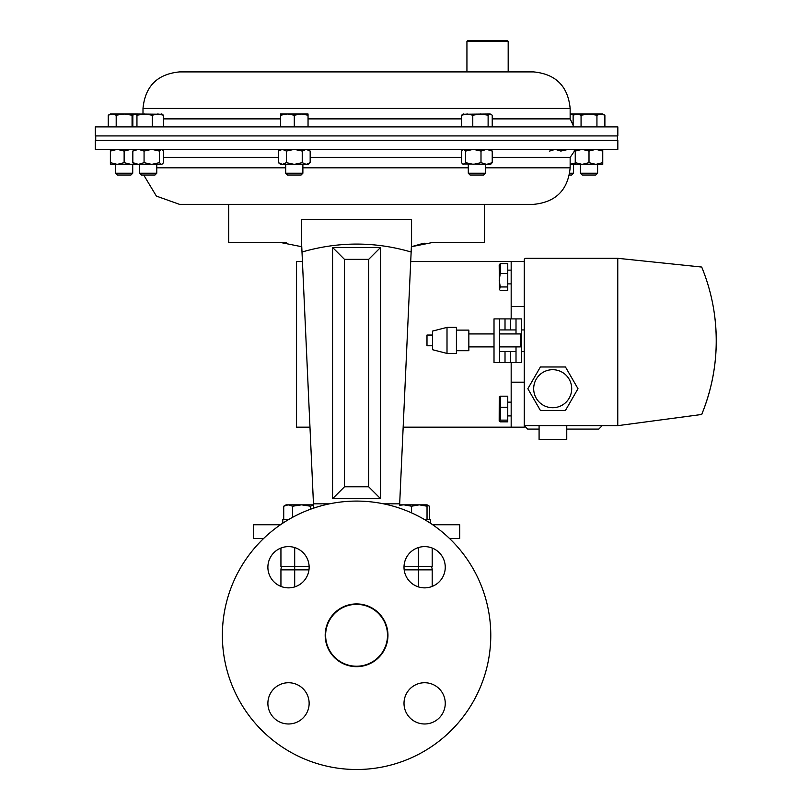 <?xml version="1.0" encoding="UTF-8"?>
<svg xmlns="http://www.w3.org/2000/svg" width="810" height="810" viewBox="0 0 810 810"><rect width="100%" height="100%" fill="white"/><g stroke="black" fill="none" stroke-linecap="round" stroke-linejoin="round"><path stroke-width="1.21" d="M280.938 548.046L280.938 566.544L294.688 566.544L294.688 569.845L280.938 569.845A6.601 6.601 0 0 1 281.829 566.544A6.601 6.601 0 0 0 280.938 569.845L280.938 586.42M418.446 586.906L418.446 569.845L432.196 569.845A6.601 6.601 0 0 0 431.315 566.544A6.601 6.601 0 0 1 432.196 569.845L432.196 586.42M429.421 519.574L429.421 506.209L427.032 505.146M411.571 506.209L419.296 504.832L427.032 506.209L427.032 504.832L403.846 504.832L411.571 506.209L411.571 512.882M427.032 519.574L427.032 506.209M399.613 505.268L403.846 504.832L399.634 504.832M404.018 566.544L432.196 566.544L432.196 548.046M294.688 547.56L294.688 566.544L309.126 566.544M110.383 162.648L110.383 164.369L117.258 164.369L110.383 162.648L110.383 151.065L117.258 149.354L124.132 151.065L131.007 149.354L133.994 149.698M162.405 163.974L163.509 162.648L163.509 151.065L162.405 149.739L161.453 149.354L159.398 151.065L151.733 149.354L144.069 151.065L138.449 149.354L132.84 151.065L132.84 162.648L138.449 164.369L117.258 164.369L124.132 162.648L124.132 151.065M133.994 164.025L131.007 164.369L124.132 162.648M110.383 149.354L110.383 151.065M569.43 175.031L571.738 175.031L573.561 173.219L573.561 164.369M569.744 173.219L573.561 173.219M570.149 114.807L574.685 113.987L570.149 113.987M492.227 151.065L486.608 149.354L480.998 151.065L480.998 162.648L486.608 164.369L490.637 164.369L492.227 162.648L492.227 151.065L490.637 149.354M492.227 162.648L486.608 164.369L462.652 163.974L461.548 162.648L461.548 151.065L462.652 149.739L463.603 149.354L465.659 151.065L473.334 149.354L480.998 151.065M480.998 162.648L473.334 164.369L465.659 162.648L465.659 151.065M465.659 162.648L463.603 164.369L462.652 163.974M597.598 173.219L580.416 173.219L582.228 175.031L595.785 175.031L597.598 173.219L597.598 164.369M604.888 126.907L604.888 115.212L600.919 113.987L596.94 115.212L596.94 126.907M581.064 126.907L581.064 115.212L589.002 113.987L596.94 115.212M573.126 126.907L573.126 115.212L577.095 113.987L581.064 115.212M604.888 115.212L602.751 113.987L575.252 113.987L573.126 115.212M156.765 173.219L139.583 173.219L141.396 175.031L154.953 175.031L156.765 173.219L156.765 164.369M136.951 126.907L136.951 115.212L144.615 113.987L152.28 115.212L157.899 113.987L163.509 115.212L161.453 113.987M152.28 126.907L152.28 115.212M132.84 126.907L132.84 115.212L134.895 113.987L136.951 115.212M134.419 113.987L124.132 113.987L132.07 115.212L133.66 114.443M163.509 126.907L163.509 115.212M162.405 114.261L134.895 113.987M144.069 162.648L138.449 164.369L151.733 164.369L144.069 162.648L144.069 151.065M159.398 162.648L161.453 164.369L151.733 164.369L159.398 162.648L159.398 151.065M132.84 151.065L134.419 149.354M132.84 162.648L134.419 164.369M132.729 173.219L115.536 173.219L117.359 175.031L130.906 175.031L132.729 173.219L132.729 164.369M108.257 115.212L112.225 113.987L116.195 115.212L124.132 113.987L110.383 113.987L108.257 115.212L108.257 126.907M116.195 126.907L116.195 115.212M132.07 126.907L132.07 115.212M499.203 397.042L500.276 396.181L507.759 396.181L507.759 421.848L500.276 421.848L499.183 421.048L499.254 396.859M499.203 420.987L500.276 420.127L500.276 396.181M507.759 420.127L500.276 420.127M507.759 407.298L500.276 407.298M499.517 351.591L516.01 351.591M521.508 351.591L524.262 351.591M499.517 329.933L516.01 329.933M521.508 329.933L524.262 329.933M552.693 407.714A19.005 19.005 0 0 0 571.698 388.709A19.005 19.005 0 0 0 552.693 369.694A19.005 19.005 0 0 0 533.679 388.709A19.005 19.005 0 0 0 552.693 407.714M566.757 425.655L566.757 439.405L539.085 439.405L539.085 425.655M524.262 260.03L524.262 425.655L617.767 425.655L701.703 414.477A193.884 193.884 0 0 0 701.703 267.047L617.767 258.309L525.984 258.309A1.721 1.721 0 0 0 524.262 260.03M577.996 388.709L565.461 366.991L540.381 366.991L527.847 388.709L540.381 410.417L565.461 410.417L577.996 388.709M598.782 429.087L602.225 425.655L598.782 429.087L566.757 429.087M539.085 429.087L527.705 429.087L524.262 425.655L527.705 429.087M714.501 314.675C718.996 349.059 714.734 382.33 701.703 414.477M617.767 258.309L617.767 425.655M524.262 425.655L524.262 427.164L511.171 427.164L511.171 382.188L524.262 382.188M302.434 261.559L296.551 261.559L296.551 427.164L309.977 427.164M403.167 427.164L511.171 427.164M410.71 261.559L511.171 261.559L511.171 318.897M511.171 362.627L511.171 382.188M511.171 306.534L524.262 306.534M511.171 261.559L524.262 261.559M499.426 289.474L499.183 264.981L500.276 263.584L500.276 273.527L499.203 280.24L500.276 286.953L499.426 289.474L500.276 290.436L507.759 290.436L507.759 286.953L500.276 286.953M500.276 263.584L507.759 263.584L507.759 286.953M507.759 273.527L500.276 273.527M494.009 318.897L494.009 362.627L499.517 362.627L499.517 318.897L494.009 318.897L505.015 318.897L505.015 329.933M516.01 346.882L516.01 362.627L521.508 362.627L521.508 318.897L516.01 318.897L516.01 333.933M510.513 329.933L510.513 318.897L521.508 318.897M516.01 362.627L499.517 362.627M510.513 318.897L505.015 318.897M432.489 345.769L426.992 345.769L426.992 335.046L432.489 335.046M447.009 327.382L432.489 331.108L432.489 349.697L447.009 353.423L456.415 353.423L456.415 327.382L447.009 327.382L447.009 353.423M456.415 330.115L468.848 330.115L468.848 350.69L456.415 350.69M499.517 333.933L520.415 333.933L520.415 346.882L499.517 346.882M280.483 524.738L253.439 524.738L253.439 538.488L263.615 538.488M484.451 204.353L484.451 242.575L432.186 242.575L411.379 246.726L411.146 252.021C374.979 241.431 338.6 241.431 301.998 252.021L301.563 242.575L301.755 246.726L280.959 242.575L228.693 242.575L228.693 204.353M424.744 243.213L422 243.709M421.888 243.739L411.379 246.726L411.571 242.575L411.146 252.021L411.379 246.726M301.563 242.575L301.563 219.307L411.571 219.307L411.571 242.575M286.71 242.97L280.959 242.575M449.52 538.488L459.695 538.488L459.695 524.738L432.651 524.738M309.298 504.832L313.51 504.832L313.48 504.114M380.578 498.697L380.578 247.445L332.566 247.445L332.566 498.697L380.578 498.697L368.671 486.79L368.671 259.352L344.473 259.352L344.473 486.79L368.671 486.79M383.596 503.84L399.674 503.84L411.146 252.021M313.662 508.133L301.998 252.021M301.563 219.307L411.571 219.307M332.566 498.697L344.473 486.79M380.578 247.445L368.671 259.352M332.566 247.445L344.473 259.352M602.751 149.354L602.751 164.369L570.149 164.369M602.751 151.065L595.876 149.354L589.002 151.065L582.127 149.354L575.252 151.065L575.252 149.354M602.751 162.648L595.876 164.369L589.002 162.648L589.002 151.065M589.002 162.648L582.127 164.369L575.252 162.648L575.252 151.065M575.252 162.648L575.252 164.369M508.184 41.32L466.935 41.32L467.765 40.5L507.364 40.5L508.184 41.32L508.184 71.908L533.618 71.908L179.516 71.908L469.699 71.908M130.309 126.907L95.307 126.907L95.307 135.928L617.827 135.928L617.827 126.907L130.309 126.907M302.879 173.219L285.697 173.219L287.509 175.031L301.067 175.031L302.879 173.219L302.879 164.369M285.697 173.219L285.697 164.369M294.293 115.212L301.168 113.987L308.043 115.212L308.043 113.987L287.418 113.987L294.293 115.212L294.293 126.907M308.043 126.907L308.043 115.212M280.543 115.212L287.418 113.987L280.543 113.987L280.543 126.907M310.169 162.648L306.2 164.369L308.043 164.369L310.169 162.648L310.169 151.065L306.2 149.354L302.231 151.065L294.293 149.354L286.355 151.065L286.355 162.648L294.293 164.369L306.646 164.339M306.2 164.369L302.231 162.648L294.293 164.369L280.543 164.369L278.407 162.648L278.407 151.065L282.376 149.354L286.355 151.065M302.231 162.648L302.231 151.065M286.355 162.648L282.376 164.369L278.407 162.648M143.714 175.031L156.381 196.091L179.516 204.353L533.618 204.353C555.802 202.186 567.982 190.016 570.149 167.832L570.149 157.383L575.252 149.901M95.307 149.354L617.827 149.354L617.827 140.332L95.307 140.332L95.307 149.354M575.252 150.69L574.29 150.346M568.529 149.354L560.854 151.065L555.245 149.354L549.625 151.065M575.252 163.023L570.149 164.278M485.484 173.219L468.291 173.219L470.114 175.031L483.661 175.031L485.484 173.219L485.484 164.369M488.116 126.907L488.116 115.212L490.171 113.987L492.227 115.212L492.227 126.907M472.777 126.907L472.777 115.212L480.441 113.987L488.116 115.212M461.548 126.907L461.548 115.212L467.167 113.987L472.777 115.212M463.603 113.987L461.548 115.212M490.171 113.987L462.652 114.261M325.721 632.914A30.942 30.942 0 0 1 358.951 604.452A30.942 30.942 0 0 1 387.413 637.672A30.942 30.942 0 0 1 354.193 666.144A30.942 30.942 0 0 1 325.721 632.914M424.632 587.857A20.625 20.625 0 0 1 404.008 567.233A20.625 20.625 0 0 1 424.632 546.608A20.625 20.625 0 0 1 445.257 567.233A20.625 20.625 0 0 1 424.632 587.857M288.512 587.857A20.625 20.625 0 0 1 267.887 567.233A20.625 20.625 0 0 1 288.512 546.608A20.625 20.625 0 0 1 309.136 567.233A20.625 20.625 0 0 1 288.512 587.857M288.512 723.978A20.625 20.625 0 0 1 267.887 703.353A20.625 20.625 0 0 1 288.512 682.729A20.625 20.625 0 0 1 309.136 703.353A20.625 20.625 0 0 1 288.512 723.978M424.632 723.978A20.625 20.625 0 0 1 404.008 703.353A20.625 20.625 0 0 1 424.632 682.729A20.625 20.625 0 0 1 445.257 703.353A20.625 20.625 0 0 1 424.632 723.978M356.572 666.671A31.377 31.377 0 0 1 325.195 635.293A31.377 31.377 0 0 1 356.572 603.916A31.377 31.377 0 0 1 387.95 635.293A31.377 31.377 0 0 1 356.572 666.671M356.572 501.086A134.207 134.207 0 0 1 490.779 635.293A134.207 134.207 0 0 1 356.572 769.5A134.207 134.207 0 0 1 222.365 635.293A134.207 134.207 0 0 1 356.572 501.086M282.781 523.189L282.781 519.574L288.603 519.574M283.723 519.574L283.723 506.209L288.188 504.832L292.643 506.209L301.563 504.832L310.493 506.209L313.521 504.984M292.643 517.296L292.643 506.209M310.493 509.247L310.493 506.209M313.51 504.832L286.112 504.832L283.723 506.209M424.531 519.574L430.353 519.574L430.353 523.189M404.17 569.845L418.446 569.845L418.446 547.56M308.964 569.845L294.688 569.845L294.688 586.906M510.513 362.627L510.513 351.591M505.015 351.591L505.015 362.627M313.47 503.84L329.538 503.84M142.995 113.987L142.995 108.429L570.149 108.429L570.149 118.878L492.227 118.878M461.548 118.878L308.043 118.878M280.543 118.878L163.509 118.878M163.509 157.383L278.407 157.383M310.169 157.383L461.548 157.383M492.227 157.383L570.149 157.383M156.765 167.832L285.697 167.832M302.879 167.832L468.291 167.832M485.484 167.832L570.149 167.832M427.032 504.832L429.421 506.209M580.416 173.219L580.416 164.369M139.583 173.219L139.583 164.369M115.536 173.219L115.536 164.369M511.171 402.145L507.759 402.145M511.171 415.894L507.759 415.894M511.171 270.135L507.759 270.135M511.171 283.885L507.759 283.885M468.848 346.882L494.009 346.882M468.848 333.933L494.009 333.933M95.722 140.332L95.722 135.928M617.422 140.332L617.422 135.928M570.149 118.878L573.126 125.125M142.995 108.429C145.162 86.245 157.332 74.074 179.516 71.908M570.149 108.429C567.982 86.245 555.802 74.074 533.618 71.908M466.935 41.32L466.935 71.908M280.543 149.354L278.407 151.065M308.043 149.354L310.169 151.065M468.291 173.219L468.291 164.369"/></g></svg>
